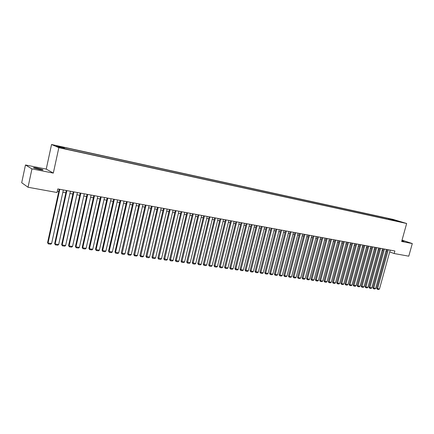 <?xml version="1.0" encoding="UTF-8"?>
<svg xmlns="http://www.w3.org/2000/svg" width="434" height="434" viewBox="0 0 434 434"><rect width="100%" height="100%" fill="white"/><g stroke="black" fill="none" stroke-linecap="round" stroke-linejoin="round"><path stroke-width="0.65" d="M39.44 169.493C42.461 170.052 43.574 170.101 42.771 169.64L37.107 168.126C34.069 167.557 32.946 167.508 33.743 167.974L39.44 169.493M401.835 240.854L403.956 241.158L401.944 240.458M64.134 148.721L61.243 147.961L64.134 148.721M25.47 164.98L31.948 168.902L53.317 173.095L46.243 169.103L25.47 164.98L21.7 182.73L28.031 187.255L57.022 192.506L57.803 188.931L394.869 250.971L394.159 253.532L408.774 256.179L412.3 243.561L402.036 240.132M46.243 169.103L51.548 144.506L393.085 219.398L406.653 223.499L58.84 147.674L51.548 144.506M400.788 221.942L403.539 222.691L400.75 222.083M391.68 220.109L391.408 219.36L388.891 218.595L62.887 147.148L64.297 147.744L56.507 146.041L59.529 147.348L68.87 149.692L396.747 221.215M391.408 219.36L401.097 221.942L396.964 221.042M31.948 168.902L28.031 187.255M53.317 173.095L58.84 147.674M406.653 223.499L401.662 241.478L412.3 243.561M389.705 251.915L394.159 253.532M57.31 191.193L58.769 191.459M62.87 192.208L65.849 192.75M69.923 193.493L72.847 194.025M76.894 194.763L79.769 195.284M83.789 196.016L86.61 196.531M90.603 197.258L93.37 197.763M97.335 198.484L100.059 198.978M103.997 199.7L106.672 200.183M110.583 200.899L113.209 201.376M117.093 202.081L119.67 202.553M123.533 203.258L126.066 203.72M129.902 204.414L132.392 204.87M136.2 205.564L138.647 206.009M142.433 206.698L144.831 207.137M148.596 207.821L150.951 208.249M154.694 208.933L157.01 209.351M160.726 210.029L163 210.447M166.689 211.119L168.924 211.526M172.596 212.193L174.788 212.589M178.434 213.257L180.593 213.647M184.217 214.309L186.332 214.694M189.935 215.351L192.018 215.731M195.598 216.382L197.638 216.756M201.197 217.401L203.204 217.765M206.741 218.411L208.716 218.769M212.231 219.409L214.168 219.761M217.662 220.401L219.566 220.749M223.038 221.378L224.904 221.72M228.36 222.349L230.194 222.685M233.633 223.309L235.434 223.635M238.846 224.259L240.615 224.579M244.011 225.197L245.752 225.517M249.127 226.13L250.836 226.439M254.188 227.053L255.865 227.356M259.207 227.969L260.85 228.268M264.17 228.87L265.787 229.168M269.085 229.765L270.675 230.058M273.957 230.655L275.519 230.937M278.78 231.534L280.315 231.81M283.559 232.402L285.062 232.678M288.29 233.264L289.766 233.535M292.977 234.116L294.426 234.382M297.621 234.962L299.042 235.223M302.221 235.803L303.616 236.058M306.778 236.633L308.151 236.883M311.292 237.452L312.637 237.696M315.762 238.266L317.086 238.51M320.194 239.074L321.496 239.313M324.583 239.877L325.863 240.105M328.934 240.669L330.187 240.897M333.247 241.45L334.478 241.678M337.522 242.232L338.726 242.449M341.753 243.002L342.941 243.219M345.952 243.767L347.113 243.979M350.108 244.526L351.252 244.733M354.231 245.275L355.354 245.476M358.316 246.018L359.417 246.219M362.368 246.756L363.448 246.951M366.383 247.488L367.441 247.678M370.359 248.21L371.401 248.4M374.309 248.932L375.323 249.116M378.22 249.642L379.218 249.827M382.094 250.347L383.076 250.526M385.94 251.047L386.9 251.226M388.658 219.452L388.891 218.595M64.297 147.744L64.335 148.395M395.347 220.911L395.526 220.26M390.199 250.114L379.462 288.995L376.669 288.344L377.39 289.31L388.3 249.762M387.35 249.588L376.669 288.344M379.462 288.995L378.73 289.494L377.39 289.31M386.39 249.409L375.632 288.464L372.822 287.807L373.549 288.784L384.475 249.056M383.526 248.883L372.822 287.807M375.632 288.464L374.895 288.968L373.549 288.784M382.549 248.704L371.77 287.932L368.943 287.27L369.67 288.247L380.613 248.346M379.669 248.172L368.943 287.27M371.77 287.932L371.032 288.436L369.67 288.247M378.67 247.988L367.869 287.389L365.037 286.728L365.759 287.709L376.717 247.63M375.779 247.456L365.037 286.728M367.869 287.389L367.131 287.894L365.759 287.709M374.759 247.272L363.942 286.847L361.088 286.18L361.815 287.162L372.795 246.908M371.857 246.734L361.088 286.18M363.942 286.847L363.198 287.351L361.815 287.162M370.815 246.545L359.976 286.294L357.111 285.626L357.838 286.614L368.829 246.181M367.896 246.007L357.111 285.626M359.976 286.294L359.233 286.803L357.838 286.614M366.839 245.812L355.978 285.74L353.097 285.067L353.824 286.06L364.837 245.443M363.904 245.27L353.097 285.067M355.978 285.74L355.229 286.256L353.824 286.06M362.824 245.074L351.941 285.181L349.05 284.503L349.771 285.501L360.806 244.7M359.873 244.532L349.05 284.503M351.941 285.181L351.193 285.697L349.771 285.501M358.777 244.326L347.873 284.617L344.965 283.939L345.692 284.937L356.737 243.951M355.809 243.783L344.965 283.939M347.873 284.617L347.124 285.133L345.692 284.937M354.692 243.577L343.766 284.048L340.842 283.364L341.569 284.368L352.636 243.197M351.708 243.029L340.842 283.364M343.766 284.048L343.017 284.568L341.569 284.368M350.569 242.818L339.627 283.473L336.686 282.789L337.413 283.793L348.497 242.438M347.574 242.264L336.686 282.789M339.627 283.473L338.873 283.993L337.413 283.793M346.413 242.053L335.449 282.892L332.493 282.203L333.22 283.218L344.319 241.667M343.402 241.499L332.493 282.203M335.449 282.892L334.69 283.418L333.22 283.218M342.214 241.282L331.229 282.306L328.261 281.617L328.988 282.632L340.104 240.892M339.187 240.724L328.261 281.617M331.229 282.306L330.475 282.838L328.988 282.632M337.983 240.501L326.976 281.72L323.992 281.026L324.719 282.04L335.851 240.111M334.939 239.942L323.992 281.026M326.976 281.72L326.216 282.252L324.719 282.04M333.713 239.714L322.684 281.124L319.684 280.424L320.411 281.449L331.56 239.318M330.654 239.15L319.684 280.424M322.684 281.124L321.925 281.655L320.411 281.449M329.401 238.922L318.355 280.521L315.339 279.821L316.066 280.847L327.231 238.521M326.325 238.353L315.339 279.821M318.355 280.521L317.59 281.058L316.066 280.847M325.05 238.12L313.983 279.919L310.956 279.208L311.677 280.245L322.858 237.718M321.957 237.55L310.956 279.208M313.983 279.919L313.218 280.456L311.677 280.245M320.661 237.311L309.578 279.306L306.529 278.595L307.25 279.632L318.447 236.904M317.552 236.742L306.529 278.595M309.578 279.306L308.807 279.849L307.25 279.632M316.229 236.497L305.124 278.688L302.059 277.977L302.786 279.013L313.999 236.085M313.104 235.922L302.059 277.977M305.124 278.688L304.353 279.23L302.786 279.013M311.758 235.673L300.632 278.064L297.55 277.348L298.277 278.395L309.507 235.261M308.617 235.098L297.55 277.348M300.632 278.064L299.861 278.612L298.277 278.395M307.245 234.843L296.102 277.434L293.004 276.718L293.726 277.765L304.972 234.425M304.088 234.262L293.004 276.718M296.102 277.434L295.326 277.988L293.726 277.765M302.688 234.002L291.523 276.8L288.409 276.078L289.136 277.131L300.393 233.584M299.514 233.421L288.409 276.078M291.523 276.8L290.747 277.353L289.136 277.131M298.087 233.156L286.907 276.16L283.776 275.433L284.498 276.491L295.771 232.732M294.898 232.57L283.776 275.433M286.907 276.16L286.125 276.718L284.498 276.491M293.449 232.304L282.246 275.514L279.095 274.782L279.821 275.845L291.111 231.875M290.238 231.713L279.095 274.782M282.246 275.514L281.465 276.073L279.821 275.845M288.762 231.441L277.538 274.863L274.375 274.125L275.096 275.194L286.402 231.007M285.534 230.845L274.375 274.125M277.538 274.863L276.756 275.422L275.096 275.194M284.031 230.568L272.791 274.201L269.606 273.463L270.328 274.538L281.644 230.134M280.787 229.971L269.606 273.463M272.791 274.201L272.004 274.765L270.328 274.538M279.252 229.689L267.995 273.539L264.794 272.796L265.516 273.87L276.849 229.25M275.991 229.092L264.794 272.796M267.995 273.539L267.208 274.104L265.516 273.87M274.429 228.805L263.156 272.867L259.933 272.123L260.655 273.203L272.004 228.355M271.152 228.197L259.933 272.123M263.156 272.867L262.364 273.436L260.655 273.203M269.563 227.904L258.268 272.189L255.029 271.44L255.751 272.525L267.111 227.454M266.264 227.302L255.029 271.44M258.268 272.189L257.476 272.764L255.751 272.525M264.642 227.004L253.331 271.505L250.076 270.751L250.798 271.841L262.169 226.548M261.328 226.391L250.076 270.751M253.331 271.505L252.539 272.08L250.798 271.841M259.678 226.087L248.351 270.816L245.074 270.056L245.796 271.152L257.178 225.626M256.342 225.474L245.074 270.056M248.351 270.816L247.554 271.391L245.796 271.152M254.666 225.165L243.317 270.116L240.024 269.351L240.745 270.453L252.143 224.698M251.313 224.546L240.024 269.351M243.317 270.116L242.519 270.697L240.745 270.453M249.604 224.232L238.239 269.411L234.924 268.646L235.646 269.747L247.054 223.765M246.23 223.613L234.924 268.646M238.239 269.411L237.436 269.997L235.646 269.747M244.488 223.293L233.107 268.7L229.776 267.93L230.492 269.037L241.917 222.821M241.098 222.669L229.776 267.93M233.107 268.7L232.304 269.286L230.492 269.037M239.324 222.344L227.926 267.984L224.573 267.208L225.289 268.32L236.725 221.861M235.912 221.714L224.573 267.208M227.926 267.984L227.118 268.57L225.289 268.32M234.11 221.383L222.691 267.257L219.322 266.476L220.038 267.594L231.485 220.901M230.676 220.749L219.322 266.476M222.691 267.257L221.882 267.849L220.038 267.594M228.843 220.412L217.407 266.525L214.016 265.738L214.732 266.861L226.19 219.924M225.387 219.778L214.016 265.738M217.407 266.525L216.593 267.122L214.732 266.861M223.521 219.43L212.069 265.782L208.656 264.995L209.372 266.123L220.841 218.937M220.043 218.796L208.656 264.995M212.069 265.782L211.255 266.384L209.372 266.123M218.145 218.443L206.676 265.033L203.242 264.241L203.958 265.375L215.438 217.944M214.651 217.797L203.242 264.241M206.676 265.033L205.862 265.641L203.958 265.375M212.714 217.445L201.23 264.279L197.779 263.481L198.49 264.621L209.975 216.94M209.199 216.794L197.779 263.481M201.23 264.279L200.41 264.886L198.49 264.621M207.224 216.436L195.723 263.514L192.251 262.716L192.967 263.861L204.463 215.926M203.687 215.785L192.251 262.716M195.723 263.514L194.904 264.127L192.967 263.861M201.68 215.41L190.168 262.744L186.674 261.941L187.385 263.091L198.891 214.901M198.121 214.759L186.674 261.941M190.168 262.744L189.343 263.357L187.385 263.091M196.081 214.38L184.548 261.968L181.038 261.154L181.743 262.31L193.26 213.864M192.501 213.723L181.038 261.154M184.548 261.968L183.723 262.586L181.743 262.31M190.423 213.338L178.873 261.181L175.341 260.362L176.047 261.523L187.569 212.817M186.821 212.676L175.341 260.362M178.873 261.181L178.048 261.8L176.047 261.523M184.7 212.286L173.139 260.384L169.585 259.565L170.291 260.731L181.819 211.759M181.076 211.618L169.585 259.565M173.139 260.384L172.314 261.008L170.291 260.731M178.922 211.222L167.35 259.581L163.77 258.756L164.475 259.928L176.009 210.685M175.276 210.555L163.77 258.756M167.35 259.581L166.515 260.21L164.475 259.928M173.079 210.148L161.491 258.767L157.889 257.937L158.594 259.114L170.139 209.606M169.412 209.476L157.889 257.937M161.491 258.767L160.661 259.402L158.594 259.114M167.177 209.063L155.578 257.948L151.954 257.112L152.654 258.295L164.204 208.515M163.488 208.385L151.954 257.112M155.578 257.948L154.743 258.583L152.654 258.295M161.215 207.962L149.594 257.118L145.949 256.282L146.649 257.465L158.204 207.409M157.499 207.278L145.949 256.282M149.594 257.118L148.759 257.758L146.649 257.465M155.182 206.855L143.551 256.282L140.507 255.859L139.884 255.436L140.583 256.63L152.144 206.296M151.444 206.166L139.884 255.436M143.551 256.282L142.715 256.923L140.583 256.63M149.084 205.732L137.442 255.436L134.366 255.008L133.748 254.584L134.448 255.783L146.014 205.168M145.325 205.038L133.748 254.584M137.442 255.436L136.602 256.082L134.448 255.783M142.922 204.598L131.269 254.579L128.16 254.145L127.553 253.722L128.247 254.926L139.819 204.023M139.135 203.899L127.553 253.722M131.269 254.579L130.422 255.23L128.247 254.926M136.694 203.454L125.03 253.711L121.883 253.277L121.287 252.854L121.981 254.064L133.553 202.873M132.88 202.749L121.287 252.854M125.03 253.711L124.184 254.367L121.981 254.064M130.395 202.293L118.721 252.838L115.536 252.398L114.95 251.97L115.645 253.19L115.536 252.398L127.216 201.707M126.56 201.588L114.95 251.97M118.721 252.838L117.869 253.494L115.645 253.19M124.026 201.121L112.341 251.953L109.124 251.508L108.549 251.08L109.238 252.306L109.124 251.508L120.815 200.53M120.164 200.41L108.549 251.08M112.341 251.953L111.489 252.615L109.238 252.306M117.587 199.933L105.891 251.058L102.636 250.608L102.071 250.185L102.76 251.411L102.636 250.608L114.337 199.336M113.697 199.217L102.071 250.185M105.891 251.058L105.033 251.725L102.76 251.411M111.071 198.734L99.37 250.152L96.082 249.696L95.529 249.273L96.212 250.505L96.082 249.696L107.789 198.132M107.16 198.018L95.529 249.273M99.37 250.152L98.513 250.825L96.212 250.505M104.491 197.524L92.773 249.241L89.447 248.78L88.905 248.351L89.588 249.593L89.447 248.78L101.171 196.911M100.552 196.797L88.905 248.351M92.773 249.241L91.916 249.913L89.588 249.593M97.829 196.298L86.106 248.313L82.742 247.847L82.21 247.423L82.894 248.666L82.742 247.847L94.471 195.68M93.863 195.566L82.21 247.423M86.106 248.313L85.243 248.991L82.894 248.666M91.091 195.056L79.362 247.38L75.961 246.908L75.445 246.479L76.118 247.733L75.961 246.908L87.695 194.432M87.104 194.323L75.445 246.479M79.362 247.38L78.5 248.064L76.118 247.733M84.283 193.803L72.543 246.431L69.104 245.959L68.594 245.53L69.272 246.789L69.104 245.959L80.843 193.173M80.263 193.065L68.594 245.53M72.543 246.431L71.675 247.12L69.272 246.789M77.388 192.533L65.642 245.476L62.165 244.993L61.671 244.57L62.344 245.834L62.165 244.993L73.916 191.899M73.346 191.79L61.671 244.57M65.642 245.476L64.775 246.165L62.344 245.834M70.416 191.253L58.666 244.51L55.145 244.022L54.668 243.593L55.335 244.863L55.145 244.022L66.901 190.607M66.342 190.504L54.668 243.593M58.666 244.51L57.798 245.205L55.335 244.863M63.364 189.956L51.608 243.528L48.049 243.035L47.583 242.611L48.245 243.886L48.049 243.035L59.811 189.3M59.263 189.202L47.583 242.611M51.608 243.528L50.735 244.228L48.245 243.886M42.706 169.954L42.771 169.64"/></g></svg>
